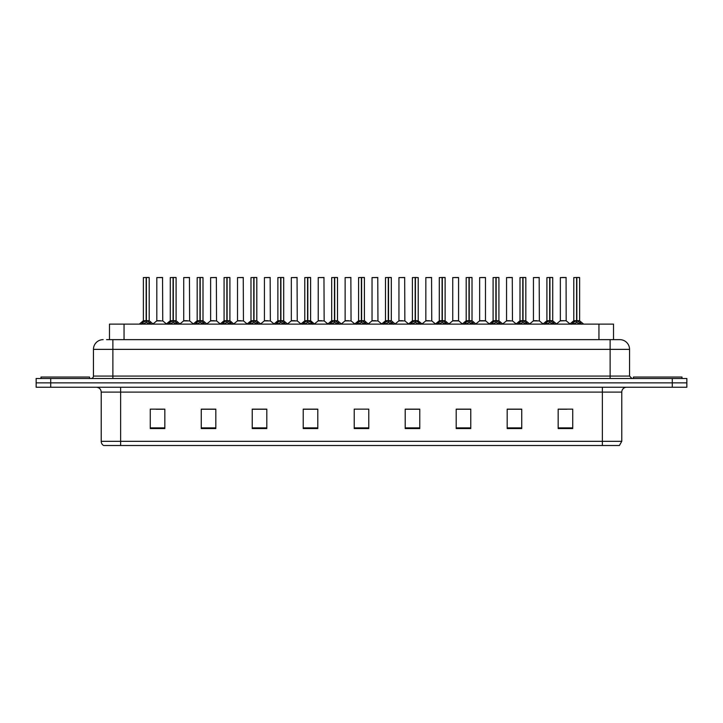 <?xml version="1.0" encoding="UTF-8"?>
<svg xmlns="http://www.w3.org/2000/svg" width="723" height="723" viewBox="0 0 723 723"><rect width="100%" height="100%" fill="white"/><g stroke="black" fill="none" stroke-linecap="round" stroke-linejoin="round"><path stroke-width="1.08" d="M109.48 339.647L109.48 324.112L613.52 324.112L613.52 339.647M621.78 441.328L619.403 445.513L602.358 445.513L602.358 441.328L621.78 441.328L621.78 392.092A4.853 4.853 0 0 1 626.633 387.239M602.358 445.513L103.597 445.513A4.853 4.853 0 0 1 101.22 441.328L101.22 392.092C100.931 389.146 99.313 387.528 96.367 387.239M686.85 387.239L686.85 382.865L36.15 382.865L36.15 387.239L50.718 387.239L50.718 382.865L36.15 382.865L36.15 378.5L50.718 378.5L50.718 382.865L686.85 382.865L686.85 387.239L50.718 387.239M572.733 428.558L572.733 409.137L558.165 409.137L558.165 428.558L572.733 428.558M521.744 428.558L521.744 409.137L507.175 409.137L507.175 428.558L521.744 428.558M470.763 428.558L470.763 409.137L456.195 409.137L456.195 428.558L470.763 428.558M419.774 428.558L419.774 409.137L405.205 409.137L405.205 428.558L419.774 428.558M164.835 428.558L164.835 409.137L150.267 409.137L150.267 428.558L164.835 428.558M215.825 428.558L215.825 409.137L201.256 409.137L201.256 428.558L215.825 428.558M266.805 428.558L266.805 409.137L252.237 409.137L252.237 428.558L266.805 428.558M317.795 428.558L317.795 409.137L303.226 409.137L303.226 428.558L317.795 428.558M368.784 428.558L368.784 409.137L354.216 409.137L354.216 428.558L368.784 428.558M156.096 409.236L163.38 409.236M209.896 409.236L203.732 409.236M263.705 409.236L257.533 409.236M317.505 409.236L311.342 409.236M304.058 409.236L317.795 409.236M559.62 409.236L566.904 409.236M519.268 409.236L513.104 409.236M465.467 409.137L459.295 409.236M405.205 409.236L418.942 409.236M411.658 409.137L405.495 409.236M357.858 409.137L365.142 409.137M266.805 409.236L252.237 409.236M215.825 409.236L201.256 409.236M470.763 409.236L456.195 409.236M521.744 409.236L507.175 409.236M106.787 339.647L616.439 339.647M106.561 339.647L112.878 339.647L112.878 349.363L93.448 349.363L93.448 376.068A2.431 2.431 0 0 1 91.026 378.5M103.163 339.647A9.715 9.715 0 0 0 93.448 349.363M619.837 339.647A9.715 9.715 0 0 1 629.552 349.363L610.122 349.363L610.122 339.647L619.692 339.647M629.552 349.363L629.552 376.068L631.974 378.5M686.85 378.5L686.85 382.865L686.85 378.5L50.718 378.5M141.211 324.22L142.973 322.359L146.154 320.75L146.154 322.44L146.245 320.226L151.36 324.22M143.371 277.587L146.163 277.487L143.371 277.587L143.371 320.714L146.154 320.75M149.101 277.487L147.257 277.487L149.2 277.587L149.2 320.714L146.281 320.714L146.326 277.487L149.101 277.487M146.163 277.487L147.257 277.487M149.2 277.587L146.407 277.487M146.154 277.587L146.154 320.714L143.371 320.714L139.322 324.112M146.281 320.714L146.407 322.44L146.407 320.75M146.407 277.587L146.407 320.714L149.281 320.904L146.733 320.904M149.589 322.359L149.589 324.112L146.407 322.44M146.154 322.44L142.973 324.121L142.973 322.359M146.245 277.487L146.154 320.714M160.47 320.714L156.728 320.904L162.738 320.904L162.548 277.487L156.819 277.587L156.819 320.714L159.864 320.714M159.611 320.714L158.997 320.714M89.562 378.5L89.562 377.035L41.003 377.035L41.003 378.5M168.107 324.22L169.878 322.359L173.059 320.75L173.059 322.44L173.14 320.226L178.265 324.22M170.276 277.587L173.059 277.487L170.276 277.587L170.276 320.714L173.059 320.75M176.005 277.487L174.153 277.487L176.096 277.587L176.096 320.714L173.186 320.714L173.231 277.487L176.005 277.487M173.059 277.487L174.153 277.487M176.096 277.587L173.312 277.487M173.059 277.587L173.059 320.714L170.276 320.714L166.227 324.112M173.186 320.714L173.312 322.44L173.312 320.75M173.312 277.587L173.312 320.714L176.186 320.904L173.628 320.904M176.493 322.359L176.493 324.112L173.312 322.44M173.059 322.44L169.878 324.121L169.878 322.359M173.14 277.487L173.059 320.714M195.011 324.22L196.783 322.359L199.964 320.75L199.964 322.44L200.045 320.226L205.16 324.22M197.171 277.587L199.964 277.487L197.171 277.587L197.171 320.714L199.964 320.75M202.901 277.487L201.057 277.487L203 277.587L203 320.714L200.09 320.714L200.126 277.487L202.901 277.487M199.964 277.487L201.057 277.487M203 277.587L200.208 277.487M199.964 277.587L199.964 320.714L197.171 320.714L193.122 324.112M200.09 320.714L200.217 322.44L200.217 320.75M200.217 277.587L200.217 320.714L203.091 320.904L200.533 320.904M203.398 322.359L203.398 324.112L200.217 322.44M199.964 322.44L196.783 324.121L196.783 322.359M200.045 277.487L199.964 320.714M221.916 324.22L223.678 322.359L226.859 320.75L226.859 322.44L226.95 320.226L232.065 324.22M224.076 277.587L226.868 277.487L224.076 277.587L224.076 320.714L226.859 320.75M229.806 277.487L227.962 277.487L229.905 277.587L229.905 320.714L226.986 320.714L227.031 277.487L229.806 277.487M226.868 277.487L227.962 277.487M227.112 277.587L227.112 320.714L229.905 320.714L229.905 277.587L227.112 277.487M226.859 277.587L226.859 320.714L224.076 320.714L220.027 324.112M226.986 320.714L227.112 322.44L227.112 320.75M230.303 322.359L230.303 324.112L227.112 322.44M226.859 322.44L223.678 324.121L223.678 322.359M226.95 277.487L226.859 320.714M248.811 324.22L250.583 322.359L253.764 320.75L253.764 322.44L253.845 320.226L258.97 324.22M253.764 277.587L253.764 320.714L250.98 320.714L250.98 277.587L253.773 277.487L250.98 277.587L250.98 320.714L253.764 320.75M256.71 277.487L254.867 277.487L256.81 277.587L256.81 320.714L253.89 320.714L253.936 277.487L256.71 277.487M253.773 277.487L254.867 277.487M254.017 277.587L254.017 320.714L256.81 320.714L256.81 277.587L254.017 277.487M253.89 320.714L254.017 322.44L254.017 320.75M253.764 320.714L253.845 277.487M257.198 322.359L257.198 324.112L254.017 322.44M253.764 322.44L250.583 324.121L250.583 322.359M187.374 320.714L183.633 320.904L189.643 320.904L189.453 277.487L183.723 277.587L183.723 320.714L186.76 320.714M186.507 320.714L185.901 320.714M214.27 320.714L210.538 320.904L216.538 320.904L216.358 277.487L210.628 277.587L210.628 320.714L213.665 320.714M213.412 320.714L212.806 320.714M241.175 320.714L237.442 320.904L243.443 320.904L243.253 277.487L237.524 277.587L237.524 320.714L240.569 320.714M240.316 320.714L239.702 320.714M681.997 378.5L681.997 377.035L633.438 377.035L633.438 378.5M275.716 324.22L277.487 322.359L280.669 320.75L280.669 322.44L280.75 320.226L285.874 324.22M277.876 277.587L280.669 277.487L277.876 277.587L277.876 320.714L280.669 320.75M283.606 277.487L281.762 277.487L283.705 277.587L283.705 320.714L280.795 320.714L280.84 277.487L283.606 277.487M280.669 277.487L281.762 277.487M283.705 277.587L280.913 277.487M280.669 277.587L280.669 320.714L277.885 320.714L273.827 324.112M280.795 320.714L280.922 322.44L280.922 320.75M280.922 277.587L280.922 320.714L283.796 320.904L281.238 320.904M284.103 322.359L284.103 324.112L280.922 322.44M280.669 322.44L277.487 324.121L277.487 322.359M280.75 277.487L280.669 320.714M302.621 324.22L304.383 322.359L307.573 320.75M307.826 277.587L310.61 277.587L307.826 277.587L307.826 320.75L311.007 322.359L312.77 324.22M307.573 277.587L307.573 320.714L304.781 320.714L304.781 277.587L307.573 277.487L304.781 277.587L304.781 320.714L307.573 320.714L307.564 322.44L307.817 277.487M310.51 277.487L308.667 277.487L310.51 277.487M307.573 277.487L308.667 277.487M310.61 277.587L310.61 320.714L307.826 320.714L310.61 320.714L310.61 277.587M307.7 320.714L307.826 322.44L307.826 320.75M307.573 320.714L307.655 277.487M311.007 322.359L311.007 324.112L307.826 322.44M307.564 322.44L304.383 324.121L304.383 322.359M329.525 324.22L331.288 322.359L334.469 320.75L334.469 322.44L334.559 320.226L339.674 324.22M331.685 277.587L334.478 277.487L331.685 277.587L331.685 320.714L334.469 320.75M337.415 277.487L335.571 277.487L337.514 277.587L337.514 320.714L334.595 320.714L334.641 277.487L337.415 277.487M334.478 277.487L335.571 277.487M337.514 277.587L334.722 277.487M334.469 277.587L334.469 320.714L331.685 320.714L327.636 324.112M334.595 320.714L334.722 322.44L334.722 320.75M334.722 277.587L334.722 320.714L337.596 320.904L335.047 320.904M337.903 322.359L337.903 324.112L334.722 322.44M334.469 322.44L331.288 324.121L331.288 322.359M334.559 277.487L334.469 320.714M268.079 320.714L264.338 320.904L270.348 320.904L270.158 277.487L264.428 277.587L264.428 320.714L267.474 320.714M267.212 320.714L266.606 320.714M294.984 320.714L291.242 320.904L297.243 320.904L297.063 277.487L291.333 277.587L291.333 320.714L294.369 320.714M294.116 320.714L293.511 320.714M321.88 320.714L318.147 320.904L324.148 320.904L323.967 277.487L318.237 277.587L318.237 320.714L321.274 320.714M321.021 320.714L320.416 320.714M356.421 324.22L358.192 322.359L361.373 320.75L361.373 322.44L361.455 320.226L366.579 324.22M358.59 277.587L361.373 277.487L358.59 277.587L358.59 320.714L361.373 320.75M364.32 277.487L362.467 277.487L364.41 277.587L364.41 320.714L361.5 320.714L361.545 277.487L364.32 277.487M361.373 277.487L362.467 277.487M364.41 277.587L361.627 277.487M361.373 277.587L361.373 320.714L358.59 320.714L354.541 324.112M361.5 320.714L361.627 322.44L361.627 320.75M361.627 277.587L361.627 320.714L364.5 320.904L361.943 320.904M364.808 322.359L364.808 324.112L361.627 322.44M361.373 322.44L358.192 324.121L358.192 322.359M361.455 277.487L361.373 320.714M383.326 324.22L385.097 322.359L388.278 320.75L388.278 322.44L388.359 320.226L393.475 324.22M388.278 277.587L388.278 320.714L385.486 320.714L385.486 277.587L388.278 277.487L385.486 277.587L385.486 320.714L388.278 320.75M391.215 277.487L389.372 277.487L391.315 277.587L391.315 320.714L388.405 320.714L388.441 277.487L391.215 277.487M388.278 277.487L389.372 277.487M388.531 277.587L388.531 320.714L391.315 320.714L391.315 277.587L388.522 277.487M388.405 320.714L388.531 322.44L388.531 320.75M388.278 320.714L388.359 277.487M391.712 322.359L391.712 324.112L388.531 322.44M388.278 322.44L385.097 324.121L385.097 322.359M410.23 324.22L411.993 322.359L415.174 320.75L415.174 322.44L415.264 320.226L415.436 322.44L415.345 277.487L418.219 277.587L418.219 320.714L415.3 320.714M415.427 320.75L418.617 322.359L420.379 324.22M415.174 277.587L415.174 320.714L412.39 320.714L412.39 277.587L415.183 277.487L412.39 277.587L412.39 320.714L415.174 320.75M415.183 277.487L416.276 277.487M415.427 277.587L415.427 320.714L418.219 320.714L418.219 277.587L415.427 277.487M415.174 320.714L415.264 277.487M418.617 322.359L418.617 324.112L415.436 322.44M415.174 322.44L411.993 324.121L411.993 322.359M437.126 324.22L438.897 322.359L442.078 320.75L442.078 322.44L442.16 320.226L447.284 324.22M442.078 277.587L442.078 320.714L439.295 320.714L439.295 277.587L442.087 277.487L439.295 277.587L439.295 320.714L442.078 320.75M445.025 277.487L443.181 277.487L445.124 277.587L445.124 320.714L442.205 320.714L442.25 277.487L445.025 277.487M442.087 277.487L443.181 277.487M445.124 320.714L445.124 277.587L442.331 277.487M442.205 320.714L442.331 322.44L442.331 320.75M442.657 320.904L445.205 320.904L442.331 320.714L442.331 277.587M442.078 320.714L442.16 277.487M445.513 322.359L445.513 324.112L442.331 322.44M442.078 322.44L438.897 324.121L438.897 322.359M464.03 324.22L465.802 322.359L468.983 320.75L468.983 322.44L469.064 320.226L474.189 324.22M466.19 277.587L468.983 277.487L466.19 277.587L466.19 320.714L468.983 320.75M471.929 277.487L470.077 277.487L472.02 277.587L472.02 320.714L469.11 320.714L469.155 277.487L471.929 277.487M468.983 277.487L470.077 277.487M469.236 277.587L469.236 320.714L472.02 320.714L472.02 277.587L469.227 277.487M468.983 277.587L468.983 320.714L466.199 320.714L462.142 324.112M469.11 320.714L469.236 322.44L469.236 320.75M472.417 322.359L472.417 324.112L469.236 322.44M468.983 322.44L465.802 324.121L465.802 322.359M469.064 277.487L468.983 320.714M348.784 320.714L345.043 320.904L351.053 320.904L350.863 277.487L345.133 277.587L345.133 320.714L348.179 320.714M347.926 320.714L347.311 320.714M375.689 320.714L371.947 320.904L377.957 320.904L377.768 277.487L372.038 277.587L372.038 320.714L375.074 320.714M374.821 320.714L374.216 320.714M402.584 320.714L398.852 320.904L404.853 320.904L404.672 277.487L398.942 277.587L398.942 320.714L401.979 320.714M401.726 320.714L401.12 320.714M429.489 320.714L425.757 320.904L431.758 320.904L431.568 277.487L425.838 277.587L425.838 320.714L428.884 320.714M428.631 320.714L428.016 320.714M458.572 277.587L452.743 277.587L452.743 320.714L458.572 320.714L458.572 277.587L454.686 277.487M452.743 277.587L458.472 277.487M456.394 320.714L455.788 320.714M455.526 320.714L454.921 320.714M490.935 324.22L492.697 322.359L495.888 320.75L495.888 322.44L495.969 320.226L501.084 324.22M493.095 277.587L495.888 277.487L493.095 277.587L493.095 320.714L495.888 320.75M498.825 277.487L496.981 277.487L498.924 277.587L498.924 320.714L496.014 320.714L496.05 277.487L498.825 277.487M495.888 277.487L496.981 277.487M496.141 277.587L496.141 320.714L498.924 320.714L498.924 277.587L496.132 277.487M495.888 277.587L495.888 320.714L493.095 320.714L489.046 324.112M496.014 320.714L496.141 322.44L496.141 320.75M499.322 322.359L499.322 324.112L496.141 322.44M495.888 322.44L492.697 324.121L492.697 322.359M495.969 277.487L495.888 320.714M517.84 324.22L519.602 322.359L522.783 320.75L522.783 322.44L522.874 320.226L527.989 324.22M520 277.587L522.792 277.487L520 277.587L520 320.714L522.783 320.75M525.729 277.487L523.886 277.487L525.829 277.587L525.829 320.714L522.91 320.714L522.955 277.487L525.729 277.487M522.792 277.487L523.886 277.487M525.829 277.587L523.036 277.487M522.783 277.587L522.783 320.714L520 320.714L515.951 324.112M522.91 320.714L523.036 322.44L523.036 320.75M523.036 277.587L523.036 320.714L525.91 320.904L523.362 320.904M526.217 322.359L526.217 324.112L523.036 322.44M522.783 322.44L519.602 324.121L519.602 322.359M522.874 277.487L522.783 320.714M544.735 324.22L546.507 322.359L549.688 320.75L549.688 322.44L549.769 320.226L554.893 324.22M546.904 277.587L549.688 277.487L546.904 277.587L546.904 320.714L549.688 320.75M552.634 277.487L550.781 277.487L552.724 277.587L552.724 320.714L549.814 320.714L549.86 277.487L552.634 277.487M549.688 277.487L550.781 277.487M552.724 277.587L549.941 277.487M549.688 277.587L549.688 320.714L546.904 320.714L542.856 324.112M549.814 320.714L549.941 322.44L549.941 320.75M549.941 277.587L549.941 320.714L552.815 320.904L550.257 320.904M553.122 322.359L553.122 324.112L549.941 322.44M549.688 322.44L546.507 324.121L546.507 322.359M549.769 277.487L549.688 320.714M571.64 324.22L573.411 322.359L576.593 320.75L576.593 322.44L576.674 320.226L581.789 324.22M573.8 277.587L576.593 277.487L573.8 277.587L573.8 320.714L576.593 320.75M579.53 277.487L577.686 277.487L579.629 277.587L579.629 320.714L576.719 320.714L576.755 277.487L579.53 277.487M576.593 277.487L577.686 277.487M579.629 277.587L576.837 277.487M576.593 277.587L576.593 320.714L573.8 320.714L569.751 324.112M576.719 320.714L576.846 322.44L576.846 320.75M576.846 277.587L576.846 320.714L579.719 320.904L577.162 320.904M580.027 322.359L580.027 324.112L576.846 322.44M576.593 322.44L573.411 324.121L573.411 322.359M576.674 277.487L576.593 320.714M485.476 277.587L479.647 277.587L479.647 320.714L485.476 320.714L485.476 277.587L481.59 277.487M479.647 277.587L485.377 277.487M483.298 320.714L482.684 320.714M482.431 320.714L481.825 320.714M510.194 320.714L506.462 320.904L512.462 320.904L512.282 277.487L506.552 277.587L506.552 320.714L509.588 320.714M510.429 277.487L508.486 277.487M509.335 320.714L508.73 320.714M537.099 320.714L533.357 320.904L539.367 320.904L539.177 277.487L533.447 277.587L533.447 320.714L536.493 320.714M536.24 320.714L535.626 320.714M566.172 320.714L566.082 277.487L560.352 277.587L560.352 320.714L563.389 320.714M564.238 277.487L562.295 277.487M564.003 320.714L562.53 320.714M563.136 320.714L560.352 320.714L556.538 323.913L552.815 320.904L556.773 324.112M124.049 339.647L124.049 324.112M598.951 339.647L598.951 324.112M602.358 387.239L602.358 392.092L101.22 392.092M621.78 392.092L602.358 392.092L602.358 441.328L120.642 441.328L120.642 445.513M101.22 441.328L120.642 441.328L120.642 387.239M672.282 387.239L672.282 378.5M368.784 427.889L354.216 427.889M317.795 427.889L303.226 427.889M266.805 427.889L252.237 427.889M215.825 427.889L201.256 427.889M164.835 427.889L150.267 427.889M419.774 427.889L405.205 427.889M470.763 427.889L456.195 427.889M521.744 427.889L507.175 427.889M572.733 427.889L558.165 427.889M112.878 378.5L112.878 376.068L629.552 376.068M93.448 376.068L112.878 376.068L112.878 349.363L610.122 349.363L610.122 378.5M145.838 320.904L143.281 320.904M150.104 322.801L150.104 324.112M142.467 322.801L142.467 324.112M162.648 277.587L156.819 277.587M172.743 320.904L170.185 320.904L166.462 323.913L162.738 320.904M177.008 322.801L177.008 324.112M169.363 322.801L169.363 324.112M199.638 320.904L197.09 320.904M203.904 322.801L203.904 324.112M196.267 322.801L196.267 324.112M226.543 320.904L223.985 320.904M233.954 324.112L229.905 320.714L227.438 320.904M230.809 322.801L230.809 324.112M223.172 322.801L223.172 324.112M253.448 320.904L250.98 320.714M260.858 324.112L256.801 320.714L254.342 320.904M257.713 322.801L257.713 324.112M250.068 322.801L250.068 324.112M189.553 277.587L183.723 277.587M216.448 277.587L210.628 277.587M243.353 277.587L237.524 277.587M280.343 320.904L277.795 320.904M284.618 322.801L284.618 324.112M276.972 322.801L276.972 324.112M307.248 320.904L304.781 320.714M314.659 324.112L310.61 320.714L308.143 320.904M311.514 322.801L311.514 324.112M303.877 322.801L303.877 324.112M334.153 320.904L331.595 320.904M338.418 322.801L338.418 324.112M330.782 322.801L330.782 324.112M270.257 277.587L264.428 277.587M297.162 277.587L291.333 277.587M324.058 277.587L318.237 277.587M361.057 320.904L358.5 320.904L354.776 323.913L351.053 320.904M365.323 322.801L365.323 324.112M357.677 322.801L357.677 324.112M387.953 320.904L385.486 320.714M395.364 324.112L391.315 320.714L388.847 320.904M392.218 322.801L392.218 324.112M384.582 322.801L384.582 324.112M414.857 320.904L412.39 320.714M418.219 320.714L415.752 320.904M419.123 322.801L419.123 324.112M411.486 322.801L411.486 324.112M441.762 320.904L439.295 320.714M446.028 322.801L446.028 324.112M438.382 322.801L438.382 324.112M468.658 320.904L466.109 320.904M476.068 324.112L472.02 320.714L469.552 320.904M472.932 322.801L472.932 324.112M465.287 322.801L465.287 324.112M350.962 277.587L345.133 277.587M377.867 277.587L372.038 277.587M404.763 277.587L398.942 277.587M431.667 277.587L425.838 277.587M458.662 320.904L452.652 320.904L458.572 320.714L462.386 323.913M495.562 320.904L493.005 320.904M498.924 320.714L496.457 320.904M499.828 322.801L499.828 324.112M492.191 322.801L492.191 324.112M522.467 320.904L519.909 320.904M526.733 322.801L526.733 324.112M519.096 322.801L519.096 324.112M549.372 320.904L546.814 320.904M553.637 322.801L553.637 324.112M545.992 322.801L545.992 324.112M576.267 320.904L573.719 320.904M580.533 322.801L580.533 324.112M572.896 322.801L572.896 324.112M485.558 320.904L479.557 320.904L485.467 320.714L489.281 323.913M512.372 277.587L506.552 277.587M539.277 277.587L533.447 277.587M566.181 320.714L560.262 320.904M566.181 277.587L560.352 277.587M149.2 320.714L153.249 324.112M156.728 320.904L153.005 323.913M176.096 320.714L180.144 324.112M203 320.714L207.049 324.112M250.89 320.904L246.932 324.112M183.633 320.904L179.91 323.913M189.643 320.904L193.366 323.913M210.538 320.904L206.814 323.913M216.538 320.904L220.262 323.913M237.442 320.904L233.719 323.913L229.995 320.904M243.443 320.904L247.167 323.913M283.796 320.904L287.754 324.112M297.243 320.904L300.967 323.913L304.69 320.904L300.732 324.112M337.514 320.714L341.563 324.112M264.338 320.904L260.614 323.913M270.348 320.904L274.071 323.913M291.242 320.904L287.519 323.913M318.147 320.904L314.424 323.913L310.7 320.904M324.148 320.904L327.871 323.913M364.41 320.714L368.459 324.112M385.404 320.904L381.437 324.112M412.3 320.904L408.341 324.112M418.31 320.904L422.268 324.112M439.204 320.904L435.246 324.112M445.205 320.904L449.173 324.112M345.043 320.904L341.319 323.913M371.947 320.904L368.224 323.913L364.5 320.904M377.957 320.904L381.681 323.913M398.852 320.904L395.129 323.913M404.853 320.904L408.576 323.913M425.757 320.904L422.033 323.913M431.758 320.904L435.481 323.913M452.652 320.904L448.929 323.913M499.015 320.904L502.973 324.112M525.91 320.904L529.878 324.112M579.719 320.904L583.678 324.112M479.557 320.904L475.833 323.913M506.462 320.904L502.738 323.913M512.462 320.904L516.186 323.913M533.357 320.904L529.634 323.913M539.367 320.904L543.09 323.913M566.272 320.904L569.995 323.913"/></g></svg>
